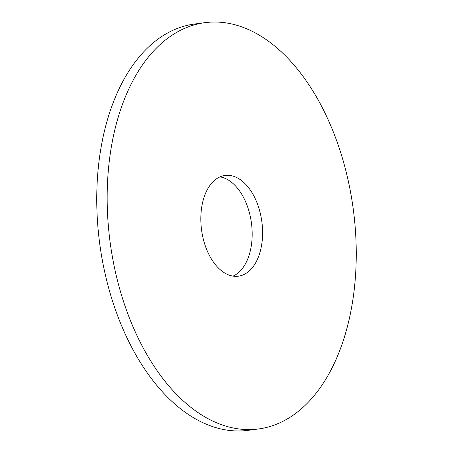 <?xml version="1.0" encoding="UTF-8"?>
<svg xmlns="http://www.w3.org/2000/svg" width="453" height="453" viewBox="0 0 453 453"><rect width="100%" height="100%" fill="white"/><g stroke="black" fill="none" stroke-linecap="round" stroke-linejoin="round"><path stroke-width="0.68" d="M262.383 238.521A50.821 30.43 82.5 0 0 225.084 175.43A50.821 30.43 82.5 0 0 201.03 213.108A50.821 30.43 82.5 0 0 238.335 276.2A50.821 30.43 82.5 0 0 262.383 238.521M233.023 276.126A50.821 30.43 82.5 0 0 251.97 239.892A50.821 30.43 82.5 0 0 219.977 176.874M108.007 174.575A204.915 122.695 82.5 0 0 258.42 428.98A204.915 122.695 82.5 0 0 355.412 277.055A204.915 122.695 82.5 0 0 204.994 22.65A204.915 122.695 82.5 0 0 108.007 174.575M204.994 22.65L194.58 24.02A204.915 122.695 82.5 0 0 97.588 175.945A204.915 122.695 82.5 0 0 248.006 430.35L258.42 428.98"/></g></svg>
